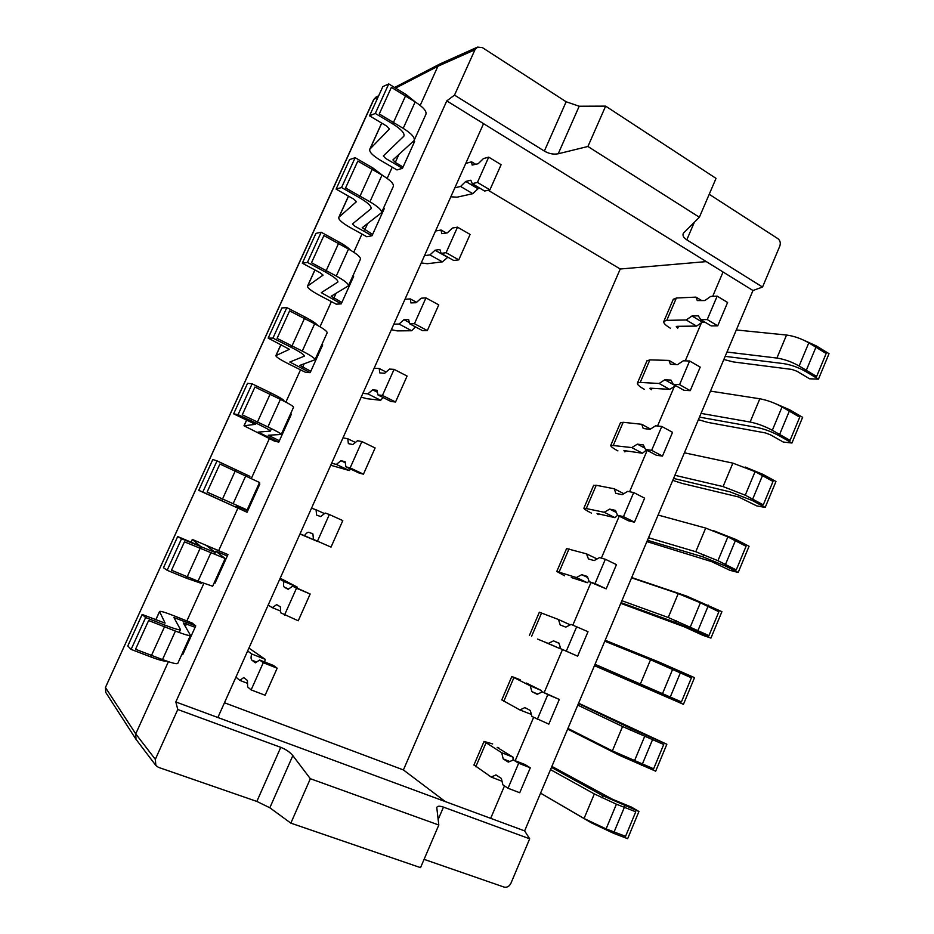 <?xml version="1.0" encoding="UTF-8"?>
<svg xmlns="http://www.w3.org/2000/svg" width="934" height="934" viewBox="0 0 934 934"><rect width="100%" height="100%" fill="white"/><g stroke="black" fill="none" stroke-linecap="round" stroke-linejoin="round"><path stroke-width="1.4" d="M369.525 115.816L375.305 113.446L388.754 83.92L382.847 86.605L369.525 115.816L386.863 126.183L389.443 129.02L369.794 149.218C369.023 151.798 372.538 155.476 380.336 160.228L396.973 169.941L402.484 168.318L414.638 141.419L413.739 140.882L392.922 159.924L395.304 162.423L403.079 166.999M302.312 263.213L307.438 262.419L321.179 232.251L315.925 233.372L302.312 263.213L320.245 272.798L323.106 275.11L307.519 286.119C307.181 287.777 311.045 290.789 319.124 295.156L336.263 304.18L341.237 303.865L353.636 276.429L352.842 276.009M155.756 619.791L159.527 611.49C160.228 610.871 164.956 612.272 173.689 615.681L192.1 623.001L195.743 625.873L182.714 654.711L181.861 654.384M259.022 483.625L259.85 484.01L247.078 512.264L198.744 490.35L202.806 492.043L217.015 460.871L212.8 459.516L198.744 490.35M290.602 413.739L291.42 414.124L278.776 442.109L274.374 441.07L243.996 425.787L255.344 424.34L233.64 413.82L238.065 414.661L252.11 383.827L247.545 383.314L233.64 413.82M191.038 542.222L192.299 539.443L227.954 554.586L215.065 583.131L214.213 582.781M268.163 338.108L272.938 338.12L286.831 307.625L281.916 307.94L268.163 338.108L289.412 349.328L275.915 355.597C275.799 356.788 279.838 359.462 288.057 363.618L305.476 372.292L310.17 372.643L322.685 344.938L321.88 344.529M336.1 189.123L341.552 187.524L355.154 157.683L349.561 159.597L336.1 189.123L353.729 199.105L356.449 201.674L338.808 217.33C338.248 219.455 341.937 222.806 349.876 227.359L366.77 236.734L372.012 235.753L384.283 208.597L383.512 208.154M168.412 661.681L135.734 733.879L155.324 759.354L177.775 709.501L175.814 701.959L446.791 100.884L454.519 95.105L544.347 151.086C549.017 153.76 553.64 154.659 558.228 153.771L587.918 146.475L699.368 217.248L716.039 178.382L605.641 106.126L579.197 106.231L566.144 101.771L482.329 47.576L477.531 47.109L440.089 63.886L437.906 66.267L420.195 105.414M392.233 167.174L387.155 178.406M361.96 234.06L353.764 252.18M331.383 301.612L320.012 326.76M300.514 369.829L285.886 402.134M269.331 438.711L251.398 478.336M237.843 508.271L218.86 550.231M203.81 583.481L186.87 620.912M454.519 95.105L474.951 49.771L477.531 47.109M709.221 194.272L777.929 238.684C780.194 240.528 780.824 242.992 779.808 246.097L762.541 287.042L752.979 290.521L524.628 830.886L529.683 838.802L510.898 883.331C509.263 886.459 506.987 887.709 504.068 887.078L424.083 859.362M446.791 100.884L483.555 123.65L217.867 717.51L490.677 818.347L504.477 785.903M175.814 701.959L217.867 717.51M420.534 867.639L438.805 825.026L310.345 778.711L290.836 823.134L420.534 867.639M699.368 217.248L683.338 233.267C682.345 235.473 683.501 237.656 686.794 239.84L762.541 287.042M529.683 838.802L443.475 807.128C439.634 805.797 437.404 805.925 436.773 807.501L438.805 825.026M290.836 823.134L269.833 807.782L256.85 801.43L158.441 767.339L155.861 765.471L155.324 759.354M310.345 778.711L292.832 755.618C289.972 752.162 285.956 749.407 280.76 747.34L177.775 709.501M605.641 106.126L587.918 146.475M378.013 97.206L373.927 99.308L105.46 687.424L105.764 692.444L105.53 687.634L135.734 733.879L135.99 739.273L155.861 765.471M515.206 760.685L533.618 717.382M544.16 692.619L562.478 649.55M572.869 625.103L590.977 582.524M601.368 558.112L619.219 516.14M629.586 491.751L647.192 450.363M657.548 426.009L674.687 385.73M685.252 360.874L701.691 322.218M712.7 296.347L723.056 271.981L752.979 290.521M490.677 818.347L524.628 830.886M483.555 123.65L723.056 271.981M224.464 702.765L403.406 769.931L445.249 801.547M403.406 769.931L620.234 269.004L706.302 261.602M620.234 269.004L488.167 190.256M373.927 99.308L375.97 97.136L373.927 99.308M341.552 187.524L359.345 197.623C367.903 202.678 371.802 206.379 371.031 208.749L352.457 223.973L354.99 226.285L372.012 235.753M355.154 157.683L372.829 167.933L382.963 175.65M272.938 338.12L291.35 347.401C300.234 351.978 304.542 354.908 304.274 356.193L289.82 362.042L310.17 372.643M286.831 307.625L305.126 317.058C312.073 320.712 316.252 323.491 317.653 325.406M177.682 536.56L163.462 567.732L167.151 570.289L181.523 538.766L177.682 536.56L200.098 545.946L192.369 539.513L191.12 542.245M201.721 582.664L201.405 583.376L186.531 578.263L167.151 570.289M227.954 554.586L206.554 545.608L215.369 552.543L181.523 538.766M708.521 605.162L697.464 631.723L710.937 638.085L721.912 611.665L686.408 596.009L631.688 577.539M697.464 631.723L675.364 622.418L621.075 602.663M710.937 638.085L702.87 635.33L684.412 626.877L620.771 603.352M680.921 671.476L669.76 698.282L683.443 704.329L694.511 677.652L658.82 661.961L605.185 640.257M595.063 664.308L594.468 665.603L669.76 698.282M683.443 704.329L594.444 665.662M578.578 703.209L666.853 744.258L630.987 728.543L578.438 703.536M567.954 728.438L567.639 729.104L619.732 755.454L655.68 771.18L666.853 744.258M551.877 766.394L612.459 799.259L631.442 807.093L638.938 811.494L602.885 795.745L551.457 767.374L550.535 769.651M638.938 811.494L627.66 838.674L613.545 833.291L591.526 822.901L540.564 793.176M712.957 530.442L735.875 539.467L749.068 546.273L738.187 572.46L729.909 570.312L711.65 561.626L646.877 541.592M647.437 540.272L702.788 556.827L724.924 565.782L738.187 572.46M745.169 467.035L762.985 474.379L775.967 481.489L765.191 507.431L756.703 505.889L738.642 496.97L682.159 483.415L672.749 480.368M673.566 478.43L729.968 491.833L752.127 500.437L765.191 507.431M775.629 403.721L789.837 409.874L802.621 417.3L791.95 443.008L783.252 442.039L770.457 434.812L765.378 432.909L707.89 422.413L698.399 419.67M699.473 417.124L756.902 427.433C764.292 428.963 771.682 431.718 779.084 435.711L791.95 443.008M804.629 340.595L816.444 345.977L829.03 353.682L818.453 379.157L809.556 378.784L796.959 371.253L791.88 369.432L733.4 361.937L723.827 359.497M725.158 356.356L783.591 363.618C791.086 364.797 798.488 367.447 805.785 371.569L818.453 379.157M278.776 442.109L258.029 432.127L270.346 431.111C270.37 430.376 265.851 427.842 256.792 423.511L238.065 414.661M283.924 401.118L284.018 400.931C284.134 399.974 279.71 397.277 270.72 392.84L252.11 383.827M247.078 512.264L202.806 492.043M249.39 477.402L249.88 476.328L217.015 460.871M142.166 614.444L127.795 645.966L131.11 649.41L145.634 617.537L142.166 614.444L165.049 623.141M166.264 660.945C164.886 661.587 159.737 660.256 150.818 656.929L131.11 649.41M195.743 625.873L173.922 617.549L180.484 629.586C179.818 630.357 174.728 628.897 165.213 625.231L145.634 617.537M159.527 611.49L165.084 623.048M307.438 262.419L325.534 272.109C334.255 276.919 338.353 280.247 337.828 282.08L321.296 292.669L341.237 303.865M321.179 232.251L339.159 242.093C344.704 245.175 348.464 247.86 350.413 250.125M375.305 113.446L392.805 123.942C401.2 129.219 404.889 133.305 403.885 136.177L383.314 155.955L385.73 158.488L402.484 168.318M388.754 83.92L406.138 94.567L415.35 102.04M704.808 322.102L702.345 322.148L696.554 326.083L686.221 319.977L666.794 320.362L663.887 321.284C663.14 322.86 665.3 325.16 670.367 328.208M717.721 325.826L707.225 319.556L717.172 296.136L727.609 302.488L717.721 325.826L711.194 325.908L700.745 319.685L698.317 315.832L691.989 315.984L686.221 319.977M701.878 300.666L695.97 297.117L676.356 298.016L673.204 299.499M717.172 296.136L710.646 296.44L704.831 300.55L697.278 300.585L695.97 297.117M736.319 329.959L786.545 335.037C794.063 336.053 801.477 338.668 808.786 342.848L826.158 353.496L816.608 376.484L799.13 366C791.787 361.855 784.373 359.205 776.901 358.061L726.979 352.048M696.554 326.083L676.963 326.328L676.274 326.538L677.757 328.138L678.539 326.305M707.225 319.556L700.745 319.685M634.455 522.164L623.468 516.63L633.707 492.545L644.635 498.161L634.455 522.164L628.465 520.787L617.526 515.288L615.016 517.681L604.205 512.264L583.925 508.073C583.575 508.726 586.05 510.396 591.362 513.07M623.468 516.63L617.526 515.288L615.483 510.396L609.68 509.112L604.205 512.264M623.842 493.689L614.233 488.774L596.231 485.283L593.604 485.458M633.707 492.545L627.706 491.377L622.184 494.67L615.81 493.339L614.233 488.774M658.096 515.043L705.695 528.072L727.866 536.898L746.068 546.285L736.249 569.927L717.942 560.692L695.783 551.737L648.511 537.727M615.016 517.681L597.036 513.537L598.145 514.646L598.472 513.875M675.831 385.73L669.62 389.373L659.135 383.489L640.234 382.426L637.467 382.998C636.86 384.271 639.125 386.361 644.262 389.291M690.226 390.657L679.567 384.633L689.607 360.991L700.208 367.109L690.226 390.657L683.875 390.26L673.262 384.283L670.962 380.091L664.81 379.776L659.135 383.489M676.321 364.622L668.977 360.419L649.877 359.882L646.912 360.933M689.607 360.991L683.256 360.816L677.535 364.657L670.367 364.225L668.977 360.419M710.47 391.113L759.832 398.783C767.246 400.161 774.648 402.881 782.062 406.944L799.714 417.171L790.071 440.381L772.313 430.294C764.876 426.289 757.474 423.534 750.107 422.028L701.049 413.388M669.62 389.373L650.554 388.182L649.901 388.311L651.453 389.758L652.084 388.275M679.567 384.633L673.262 384.283M646.515 450.001L642.44 453.235L631.793 447.584L610.813 445.261C610.334 446.219 612.704 448.11 617.934 450.912M662.475 456.107L651.652 450.328L661.786 426.464L672.55 432.325L662.475 456.107L656.298 455.22L645.534 449.476L643.351 444.934L637.373 444.14L631.793 447.584M650.484 429.045L641.728 424.293L623.176 422.296L620.374 422.915M661.786 426.464L655.61 425.799L649.982 429.371L643.211 428.472L641.728 424.293M684.4 452.803L732.886 463.136L755.081 471.623L773.013 481.43L763.276 504.85L745.25 495.195L723.068 486.579L674.897 475.289M642.44 453.235L623.912 450.573L624.916 451.916L625.406 450.795M651.652 450.328L645.534 449.476M502.013 781.233L491.261 777.088L495.931 774.905L501.371 778.431L502.854 784.817L508.026 788.261L518.662 763.23L530.29 767.806L519.724 792.732L508.026 788.261M513.023 760.148L513.081 757.205L501.663 752.699L503.216 758.91L508.318 762.109L513.42 759.984L518.662 763.23M530.29 767.806L524.99 764.537L513.42 759.984M550.511 769.628L594.339 793.935L616.405 804.197L635.762 811.798L625.57 836.339L606.096 828.902L584.054 818.499L540.576 793.141M473.97 764.923L491.261 777.088M492.697 743.931L484.034 741.421L501.663 752.699M498.452 748.204L498.698 747.62L497.18 747.41L513.081 757.205M597.083 558.952L586.482 553.839L588.443 558.941L594.117 560.598L599.535 557.586L605.349 559.256L616.452 564.626L606.178 588.852L595.016 583.575L605.349 559.256M589.015 581.018L587.334 582.723L576.36 577.551L581.742 574.679L587.358 576.465L589.261 581.719L595.016 583.575M606.178 588.852L589.261 581.719M631.559 577.842L678.236 593.604L700.383 602.792L718.876 611.747L708.964 635.599L668.23 617.491L621.892 600.725M564.556 575.788L556.792 571.456L576.36 577.551M566.599 548.562L586.482 553.839M571.304 577.516L587.334 582.723M537.295 719.378L547.838 694.592L559.291 699.438L548.818 724.13L531.936 716.471L530.302 710.47L524.885 707.587L519.888 709.957L531.376 714.417M541.346 692.374L541.44 690.553L530.197 685.789L531.89 691.627L537.19 694.301L542.397 691.872L547.838 694.592M559.291 699.438L542.397 691.872M577.772 705.123L622.569 726.535L663.724 744.491L653.637 768.799L612.377 750.866L567.919 728.427M501.815 699.881L519.888 709.957M520.133 679.719L511.82 676.508L530.197 685.789M526.274 683.011L541.44 690.553M569.483 625.243L569.542 624.519L558.474 619.511L560.213 624.939L565.782 627.134L571.106 624.414L588.011 631.711L577.632 656.17L566.296 651.15L576.733 626.597M560.295 647.379L559.396 648.371L548.258 643.444L553.523 640.864L558.964 643.152L560.739 648.78L566.296 651.15M577.632 656.17L560.739 648.78M604.788 641.203L650.531 659.754L691.429 677.804L681.423 701.889L595.028 664.284M537.517 639.066L548.258 643.444M539.338 612.225L558.474 619.511M543.892 641.74L559.396 648.371M458.781 259.862L453.726 260.481L441.128 253.383L446.102 252.694L457.497 227.16L470.094 234.422L458.781 259.862L446.102 252.694M441.128 253.383L439.891 249.53L435.034 250.219L429.979 254.9L442.401 261.87L447.888 257.189M435.524 231.002L441.105 230.033L441.677 233.628L447.316 232.881L452.43 228.048L457.497 227.16M424.491 255.647L429.979 254.9M441.105 230.033L446.359 233.045M372.619 234.422L362.217 227.733L381.422 212.777C382.193 210.442 378.363 206.788 369.922 201.791L345.568 187.968L357.815 161.08L382.018 175.102C390.4 180.169 394.16 183.963 393.296 186.485L381.562 212.462M382.905 209.485L383.687 209.917M421.234 262.933L427.305 263.715L442.401 261.87M395.549 402.005L390.961 401.48L377.955 394.942L382.461 395.421L394.078 369.362L407.096 376.052L395.549 402.005L382.461 395.421M377.955 394.942L377.044 390.272L372.643 389.84L367.856 393.879L380.675 400.289L383.033 397.499M374.137 368.206L379.204 368.498L379.788 372.899L384.633 373.285L389.49 369.093L394.078 369.362M362.894 393.354L367.856 393.879M379.204 368.498L386.092 372.024M310.777 371.277L299.884 365.392L314.992 359.765C315.283 358.493 311.045 355.597 302.277 351.079L277.094 338.377L289.598 310.894L314.641 323.806C323.339 328.406 327.507 331.453 327.122 332.913L315.062 359.602M321.261 345.884L322.067 346.292M361.189 397.16L366.969 398.713L380.675 400.289M284.485 615.121L296.487 588.233L310.158 594.012L298.238 620.795L280.725 612.809L280.352 606.843L276.674 604.637L272.296 607.649L280.62 611.081M272.296 607.649L268.151 605.104M215.696 581.73L214.843 581.38M225.164 558.544L212.648 586.225L198.031 581.17L171.517 570.242L184.442 541.848L225.187 558.497L215.754 551.188L227.324 555.987M297.152 588.07L297.351 587.159L280.177 578.216M310.158 594.012L292.622 586.155L288.174 589.331L284.438 587.264C283.422 586.54 283.271 584.626 283.994 581.497L279.745 579.197M296.487 588.233L292.622 586.155M283.994 581.497L297.351 587.159M350.145 467.899L361.89 441.56L375.118 447.958L363.454 474.18L350.145 467.899L345.872 466.825L345.148 461.723L340.98 460.719L336.322 464.42L349.339 470.549L330.718 465.249M336.322 464.42L331.628 463.229M279.394 440.731L268.256 435.256L281.239 434.45C281.286 433.726 276.838 431.216 267.906 426.943L242.28 414.813L254.935 387.038L280.398 399.367C289.271 403.733 293.638 406.383 293.51 407.306L281.286 434.357M350.519 469.02L349.339 470.549M363.454 474.18L359.1 473.059L345.872 466.825M361.89 441.56L357.535 440.708L352.807 444.561L348.359 443.615L347.787 438.782L342.988 437.836M290.801 415.502L289.984 415.105M347.787 438.782L355.399 442.447M317.49 541.125L329.352 514.517L342.801 520.612L331.021 547.114L313.474 539.443L312.913 533.909L308.991 532.31C307.811 531.971 306.305 533.092 304.472 535.672L317.7 541.522L299.954 534.014M304.472 535.672L300.048 533.816M247.708 510.875L236.477 505.901L247.136 509.929L207.091 492.101L219.887 464.011L259.535 482.493L247.136 509.917M331.021 547.114L313.474 539.443M329.352 514.517L325.242 513.046L320.654 516.572L316.614 515.089L316.054 509.777L311.524 508.166M259.22 485.388L258.391 485.015M316.054 509.777L324.518 513.607M251.141 689.899L263.26 662.72L277.164 668.195L265.128 695.246L251.141 689.899L247.638 686.957L247.452 680.536L243.762 677.547L239.793 680.372L247.533 683.349M239.793 680.372L235.928 677.127M183.356 653.298L182.492 652.959M190.408 635.447L177.799 663.35C177.063 664.343 171.961 663.082 162.504 659.567L135.535 649.27L148.611 620.538L175.417 631.069C184.815 634.676 189.824 636.101 190.466 635.318L183.274 622.931L195.101 627.286M264.719 662.008L265.186 659.299L248.923 648.091M277.164 668.195L273.464 665.452L259.664 660.011L255.356 662.836L251.865 660.163C250.919 659.264 250.837 657.186 251.608 653.94L247.638 650.951M263.26 662.72L259.664 660.011M251.608 653.94L265.186 659.299M427.328 330.578L422.495 330.624L409.699 323.806L414.451 323.701L425.951 297.899L438.758 304.881L427.328 330.578L414.451 323.701M409.699 323.806L408.625 319.545L403.99 319.685L399.075 324.04L411.684 330.741L415.397 326.842M404.982 299.265L410.306 298.915L410.89 302.908L416.132 302.721L421.117 298.215L425.951 297.899M393.844 324.156L399.075 324.04M410.306 298.915L416.587 302.324M341.856 302.511L331.208 296.218L348.382 285.886C348.919 284.076 344.879 280.795 336.287 276.032L311.512 262.758L323.9 235.578L348.51 249.051C357.045 253.896 361.014 257.317 360.384 259.313L348.487 285.641M352.235 277.351L353.029 277.772M391.358 329.725L397.289 330.893L411.684 330.741M489.906 189.859L484.629 191.038L472.242 183.659L477.437 182.422L488.716 157.145L501.114 164.688L489.906 189.859L477.437 182.422M472.242 183.659L470.841 180.215L465.751 181.453L460.579 186.45L472.802 193.677L478.01 188.738L480.006 188.283M465.762 163.415L471.588 161.815L472.149 165.073L478.196 163.73L483.427 158.582L488.716 157.145M454.846 187.816L460.579 186.45M471.588 161.815L475.815 164.361M413.75 140.871L414.112 140.439C415.116 137.59 411.485 133.562 403.208 128.343L379.262 113.971L391.381 87.376L415.175 101.934C423.394 107.235 426.955 111.391 425.869 114.427L414.287 140.053M412.641 141.886L414.042 142.739M450.83 196.794L457.041 197.191L472.802 193.677M395.607 88.111L437.906 66.267L474.951 49.771M694.371 222.187L686.794 239.84M443.475 807.128L438.128 819.573M579.197 106.231L558.228 153.771M566.144 101.771L544.347 151.086M280.76 747.34L256.85 801.43M292.832 755.618L269.833 807.782M348.534 196.163L339.019 217.097M359.345 197.623L372.829 167.933M281.029 344.576L276.067 355.492M291.35 347.401L305.126 317.058M186.531 578.263L200.763 546.915M621.916 600.737L621.098 602.675M676.134 620.573L675.364 622.418M605.209 640.269L604.812 641.214M658.82 661.961L658.377 663.035M648.243 687.261L647.682 688.627M578.473 703.547L577.796 705.147M630.987 728.543L630.322 730.119M620.094 754.579L619.732 755.454M653.053 738.42L641.786 765.471M602.885 795.745L601.998 797.858M624.916 805.984L613.545 833.291M735.875 539.467L724.924 565.782M703.769 554.492L702.788 556.827M762.985 474.379L752.127 500.437M789.837 409.874L779.084 435.711M816.444 345.977L805.785 371.569M256.792 423.511L270.72 392.84M246.728 419.996L244.113 425.741M221.86 500.461L235.928 469.463M150.818 656.929L165.213 625.231M159.562 611.63L155.838 619.826M314.968 269.973L307.695 285.944M325.534 272.109L339.159 242.093M381.749 123.125L370.027 148.915M392.805 123.942L406.138 94.567M702.345 322.148L691.989 315.984M786.545 335.037L776.901 358.061M808.786 342.848L799.13 366M666.794 320.362L676.356 298.016M616.347 512.462L609.68 509.112M705.695 528.072L695.783 551.737M727.866 536.898L717.942 560.692M586.4 508.236L596.231 485.283M675.317 385.695L664.81 379.776M759.832 398.783L750.107 422.028M782.062 406.944L772.313 430.294M640.234 382.426L649.877 359.882M644.892 448.157L637.373 444.14M732.886 463.136L723.068 486.579M755.081 471.623L745.25 495.195M613.44 445.051L623.176 422.296M509.789 761.502L503.216 758.91M594.339 793.935L584.054 818.499M616.405 804.197L606.096 828.902M475.78 766.779L485.96 742.974M587.743 577.527L581.742 574.679M678.236 593.604L668.23 617.491M700.383 602.792L690.378 626.807M559.127 571.993L569.028 548.83M537.68 694.067L531.89 691.627M622.569 726.535L612.377 750.866M644.658 736.424L634.455 760.895M503.811 701.259L513.91 677.664M559.011 643.304L553.523 640.864M650.531 659.754L640.432 683.875M672.655 669.293L662.545 693.542M531.598 636.323L541.592 612.961M364.715 230.021L367.657 223.506M369.922 201.791L382.018 175.102M435.034 250.219L447.479 257.247M302.628 367.214L304.169 363.805M302.277 351.079L314.641 323.806M372.643 389.84L377.429 392.245M198.031 581.17L210.804 552.986M218.428 553.255L218.825 552.379M284.438 587.264L288.606 589.015M267.906 426.943L280.398 399.367M271.117 436.832L271.934 435.034M340.98 460.719L345.288 462.762M233.161 503.636L245.794 475.756M308.991 532.31L312.937 534.061M162.504 659.567L175.417 631.069M185.317 626.434L186.473 623.865M251.865 660.163L256.605 662.019M333.823 298.273L336.077 293.299M336.287 276.032L348.51 249.051M403.99 319.685L409.384 322.557M395.304 162.423L398.923 154.414M403.208 128.343L415.175 101.934M465.751 181.453L478.01 188.738M375.9 97.171L378.679 95.735M394.58 87.492L440.089 63.886M105.46 687.424L373.647 99.553M105.764 692.444L135.99 739.273M348.464 196.117L338.808 217.33M280.947 344.541L275.915 355.597M215.345 552.578L214.47 554.516M271.455 428.648L270.381 431.029M243.996 425.787L246.646 419.961M236.781 505.236L236.057 506.835M180.425 629.703L179.165 632.493M314.886 269.926L307.519 286.119M381.679 123.09L369.794 149.218M673.391 299.067L663.887 321.284M593.685 485.26L583.925 508.073M647.064 360.582L637.467 382.998M620.491 422.647L610.813 445.261M473.912 765.086L484.034 741.421M556.792 571.456L566.646 548.433M501.78 699.951L511.82 676.508M529.415 635.424L539.362 612.19"/></g></svg>
